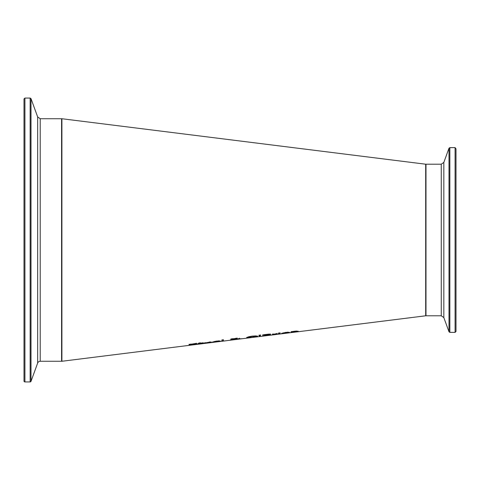 <?xml version="1.0" encoding="UTF-8"?>
<svg xmlns="http://www.w3.org/2000/svg" width="480" height="480" viewBox="0 0 480 480"><rect width="100%" height="100%" fill="white"/><g stroke="black" fill="none" stroke-linecap="round" stroke-linejoin="round"><path stroke-width="0.72" d="M211.044 341.988L210.036 342.114M205.23 343.02L211.362 342.486L203.676 343.212L210.516 341.97L211.53 342.234L203.94 343.002M210.036 342.318L209.514 341.898M205.23 342.924L205.23 342.624M214.002 341.844L212.712 341.904M220.134 341.388L212.454 342.108L216.66 341.07L220.302 341.13L214.002 341.922L214.002 341.52M219.834 340.884L218.808 341.016M214.002 341.922L220.134 341.304M214.752 341.544L218.808 341.22L214.752 341.364M218.808 341.22L218.286 340.794M196.392 344.028L195.522 344.172M190.794 343.992L190.722 344.376L197.202 344.1L188.958 345.282L195.522 344.082M190.728 344.394L189.042 344.298M195.522 344.328L189.042 344.61L196.608 343.284M196.608 343.56L190.722 344.376M189.828 344.748L189.828 344.442M223.416 341.004L221.886 341.196L221.886 339.918L223.416 339.726L223.416 341.004M223.416 340.698L221.886 340.89M198.822 343.038L200.352 342.846M200.352 343.584L198.822 343.632M203.178 342.798L200.352 343.158L200.574 343.782L203.178 343.47M203.178 342.948L200.352 343.308M203.178 343.53L198.822 343.938L198.822 343.5L197.79 343.626L198.822 343.35L198.822 342.99M200.352 342.792L200.352 343.158M256.014 335.904L257.466 336.318L256.014 336.858L248.19 337.842L246.75 337.662L248.202 336.894L252.102 336.138L256.014 335.904M257.466 336.006L255.762 336.6M248.448 337.518L246.75 337.356M248.43 337.452L252.114 337.362L255.786 336.528L252.114 336.36L248.43 337.452L249.42 336.576M255.786 336.528L254.796 336.21M239.478 338.208L238.62 338.94L241.53 338.736L237.786 338.946M237.204 338.1L232.518 339.03L234.102 339.108L235.32 338.838L235.584 338.274M232.56 339.054L230.928 338.934M231.996 339.612L230.976 339.696M238.62 338.76L237.87 338.814M233.334 339.018L232.488 339.204M232.542 338.676L232.518 339.03M237.078 339.168L231.996 339.72L237.078 339.012M237.786 339.126L230.316 339.96L232.56 339.36L230.928 339.24L231.762 338.856L237.204 338.406L234.864 338.958M234.864 339.072L237.726 338.988L239.478 338.43M239.478 338.52L238.62 338.94M260.316 335.742L259.218 335.886L258.864 335.232L260.67 335.004L260.316 335.742L259.008 335.214M260.532 335.022L260.316 335.436M259.218 335.886L259.218 335.574M270.408 333.972L268.71 334.518M264.366 335.574L262.758 335.778M270.414 334.734L269.298 334.926M269.298 334.74L268.32 334.698M268.728 334.524L264.366 334.848L264.366 335.322L268.05 334.812L268.728 334.524L268.11 334.116M269.298 335.046L264.366 335.472L264.366 335.814L268.428 335.28L269.298 334.776M268.71 334.824L270.978 334.83L269.724 335.166L262.758 336.084L262.758 334.83L269.154 334.104L270.408 334.284L268.71 334.578M269.724 335.166L269.724 334.86M277.212 333.678L273.996 334.194L277.212 333.468M273.996 334.194L273.996 334.674L272.466 334.866L272.466 334.062L273.996 334.05M273.996 334.368L272.466 334.56M280.038 333.612L278.508 333.804M278.508 333.3L280.038 333.108L280.038 333.918L278.508 334.11L278.508 333.3M280.146 332.874L278.412 333.096L280.146 332.874M289.152 332.19L288.018 332.334M283.212 333.186L281.874 333.228M288.018 332.526L283.212 333.132L288.018 332.526L287.502 332.082M283.248 332.79L283.212 333.24L289.344 332.64M289.344 332.73L281.664 333.426L285.87 332.34L289.512 332.448L283.212 333.24M298.212 331.212L298.212 331.644L296.676 331.836L296.382 331.29L292.602 331.818L292.602 332.346L291.066 332.538L291.066 331.716L295.362 331.14L298.212 331.212L296.676 331.53M292.602 332.04L291.066 332.232M296.676 331.476L296.382 330.984M425.682 240L425.682 315.792L61.896 361.266L61.896 118.734L425.682 164.208L425.682 240M456 148.866L455.088 147.63L455.088 332.37L456 331.464L456 148.866M456 247.512L456 331.464M24.912 98.064L24.912 381.936A0.912 0.912 0 0 1 24 381.03L24 98.97L24.912 98.064L30.156 98.064L30.156 381.936A0.912 0.912 0 0 0 31.008 381.342L31.008 98.658L30.156 98.064M24 376.092L24 240M61.896 360.96A0.306 0.306 0 0 1 61.59 361.266L61.59 118.734L61.896 119.04M31.008 98.658L37.662 116.94L37.662 363.06A2.73 2.73 0 0 1 40.224 361.266L40.224 118.734L61.59 118.734M196.098 344.382L196.098 344.076M256.014 336.858L256.014 336.552M248.19 337.842L248.19 337.536M249.42 336.888L249.42 336.588M236.736 338.682L236.736 338.376M455.088 332.37L449.844 332.37L449.844 147.63L455.088 147.63M448.992 331.776L443.826 317.586L443.826 162.414L448.992 148.224L448.992 331.776L449.844 332.37M443.826 162.414L441.264 164.208L441.264 315.792L425.988 315.792L425.988 164.208L425.682 164.514M448.992 148.224L449.844 147.63M425.988 315.792L425.682 315.486M441.264 164.208L425.988 164.208M443.826 317.586L441.264 315.792M24.912 381.936L30.156 381.936M37.662 363.06L31.008 381.342M40.224 361.266L61.59 361.266M37.662 116.94L40.224 118.734"/></g></svg>
